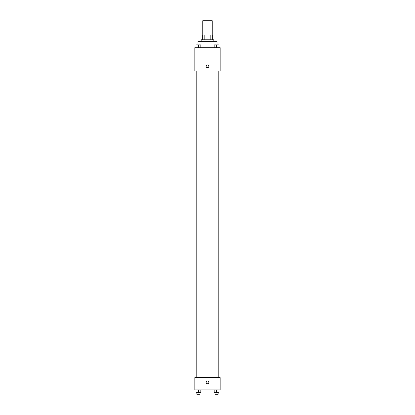 <?xml version="1.0" encoding="UTF-8"?>
<svg xmlns="http://www.w3.org/2000/svg" width="415" height="415" viewBox="0 0 415 415"><rect width="100%" height="100%" fill="white"/><g stroke="black" fill="none" stroke-linecap="round" stroke-linejoin="round"><path stroke-width="0.62" d="M212.252 35.01L212.252 20.75L202.748 20.75L202.748 35.01M204.164 39.762L204.164 35.01L202.349 35.01L202.349 39.762L202.349 35.01M204.164 35.01L212.651 35.01L212.651 39.762M210.836 39.762L210.836 35.01M201.161 41.344L201.161 39.762L213.839 39.762L213.839 41.344M217.004 44.898L217.004 41.344L197.997 41.344L197.997 44.898M194.827 47.684L220.173 47.684L220.173 71.053L194.827 71.053L194.827 47.684M206.115 66.296A1.385 1.385 0 0 1 208.195 65.098A1.385 1.385 0 0 1 208.195 67.5A1.385 1.385 0 0 1 206.115 66.296M194.827 377.614L220.173 377.614L220.173 389.893L194.827 389.893L194.827 377.614M207.5 383.756A1.385 1.385 0 0 1 206.302 381.675A1.385 1.385 0 0 1 208.698 381.675A1.385 1.385 0 0 1 207.5 383.756M214.187 389.893L214.187 392.668L218.938 392.668L218.938 389.893L218.938 392.668M216.563 392.668L216.563 389.893M218.145 392.668L218.145 394.25L214.98 394.25L214.98 392.668M196.062 389.893L196.062 392.668L200.813 392.668L200.813 389.893L200.813 392.668M198.437 392.668L198.437 389.893M200.02 392.668L200.02 394.25L196.855 394.25L196.855 392.668M214.187 47.684L214.187 44.908L218.938 44.908L218.938 47.684L218.938 44.908M216.563 47.684L216.563 44.908L214.98 44.898M218.145 44.908L216.563 44.898M196.062 47.684L196.062 44.908L200.813 44.908L200.813 47.684L200.813 44.908M198.437 47.684L198.437 44.908L196.855 44.898M200.02 44.908L198.437 44.898M218.212 377.614L218.212 71.053M196.788 377.614L196.788 71.053M214.98 71.053L214.98 377.614M218.145 71.053L218.145 377.614M200.02 377.614L200.02 71.053M196.855 377.614L196.855 71.053"/></g></svg>
